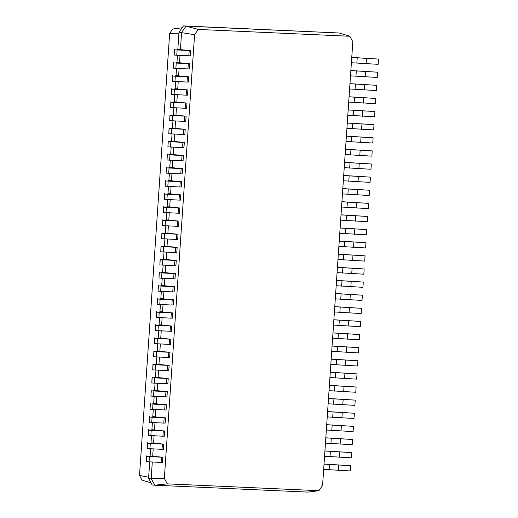 <?xml version="1.0" encoding="UTF-8"?>
<svg xmlns="http://www.w3.org/2000/svg" width="518" height="518" viewBox="0 0 518 518"><rect width="100%" height="100%" fill="white"/><g stroke="black" fill="none" stroke-linecap="round" stroke-linejoin="round"><path stroke-width="0.78" d="M323.666 469.36L350.401 470.959L350.764 465.714L324.028 464.037M324.022 464.115L350.764 465.714M322.572 485.444L352.816 41.803L349.87 36.26L198.264 29.442L194.587 34.68L164.342 478.328L167.288 483.864L318.894 490.688L322.572 485.444M349.87 36.26L339.102 32.997L186.059 26.114L181.585 32.492L180.413 49.689M318.894 490.688L307.802 492.1L154.759 485.211L152.169 485.003L148.588 478.263L151.178 478.477L154.759 485.211L167.288 483.864M324.559 456.241L351.295 457.841L351.657 452.596L324.922 450.925M198.264 29.442L186.059 26.114L183.469 25.9L178.995 32.278L177.829 49.327L180.419 49.54L177.713 49.443L190.572 50.583L174.521 49.806L187.296 50.363L177.829 49.327M194.587 34.68L178.995 32.278M164.342 478.328L151.178 478.477L152.298 462.043M153.192 448.925L152.687 456.326M154.086 435.813L153.581 443.207M154.979 422.694L154.481 430.089M155.873 409.576L155.374 416.971M156.773 396.458L156.268 403.852M157.666 383.339L157.161 390.74M158.56 370.228L158.055 377.622M159.453 357.109L158.948 364.504M160.347 343.991L159.842 351.385M161.24 330.873L160.735 338.267M162.134 317.754L161.629 325.149M163.028 304.636L162.522 312.037M163.921 291.524L163.423 298.918M164.821 278.406L164.316 285.8M165.715 265.287L165.21 272.682M166.608 252.169L166.103 259.563M167.502 239.051L166.997 246.451M168.395 225.939L167.89 233.333M169.289 212.82L168.784 220.215M170.182 199.702L169.677 207.096M171.076 186.584L170.571 193.978M171.97 173.465L171.471 180.86M172.87 160.347L172.364 167.748M173.763 147.235L173.258 154.629M174.657 134.117L174.152 141.511M175.55 120.998L175.045 128.393M176.444 107.88L175.939 115.274M177.337 94.762L176.832 102.163M178.231 81.65L177.726 89.044M179.124 68.531L178.619 75.926M180.018 55.413L179.513 62.807M339.102 32.997L183.469 25.9M324.922 450.997L351.657 452.596M325.453 443.13L352.195 444.722L352.551 439.478L325.816 437.807M325.816 437.878L352.551 439.478M326.346 430.011L353.088 431.611L353.444 426.359L326.709 424.689M326.709 424.76L353.444 426.359M327.246 416.893L353.982 418.492L354.338 413.241L327.609 411.57M327.603 411.648L354.338 413.241M328.14 403.775L354.875 405.374L355.231 400.129L328.503 398.452M328.496 398.53L355.231 400.129M329.034 390.656L355.769 392.255L356.125 387.011L329.396 385.334M329.39 385.411L356.125 387.011M329.927 377.538L356.662 379.137L357.019 373.892L330.29 372.222M330.283 372.293L357.019 373.892M330.821 364.426L357.556 366.019L357.912 360.774L331.183 359.103M331.177 359.175L357.912 360.774M331.714 351.308L358.45 352.907L358.812 347.656L332.077 345.985M332.07 346.063L358.812 347.656M332.608 338.189L359.343 339.789L359.706 334.537L332.97 332.867M332.964 332.945L359.706 334.537M333.501 325.071L360.237 326.67L360.599 321.425L333.864 319.748M333.864 319.826L360.599 321.425M334.395 311.953L361.137 313.552L361.493 308.307L334.757 306.637M334.757 306.708L361.493 308.307M335.295 298.841L362.03 300.434L362.386 295.189L335.658 293.518M335.651 293.589L362.386 295.189M336.188 285.722L362.924 287.322L363.28 282.07L336.551 280.4M336.545 280.471L363.28 282.07M337.082 272.604L363.817 274.203L364.173 268.952L337.445 267.282M337.438 267.359L364.173 268.952M337.976 259.486L364.711 261.085L365.067 255.84L338.338 254.163M338.332 254.241L365.067 255.84M338.869 246.367L365.604 247.967L365.961 242.722L339.232 241.045M339.225 241.123L365.961 242.722M339.763 233.249L366.498 234.848L366.854 229.603L340.125 227.933M340.119 228.004L366.854 229.603M340.656 220.137L367.391 221.73L367.754 216.485L341.019 214.815M341.012 214.886L367.754 216.485M341.55 207.019L368.285 208.618L368.648 203.367L341.912 201.696M341.912 201.774L368.648 203.367M342.443 193.9L369.185 195.5L369.541 190.248L342.806 188.578M342.806 188.656L369.541 190.248M343.337 180.782L370.079 182.381L370.435 177.137L343.706 175.46M343.699 175.537L370.435 177.137M344.237 167.664L370.972 169.263L371.328 164.018L344.6 162.348M344.593 162.419L371.328 164.018M345.13 154.552L371.866 156.145L372.222 150.9L345.493 149.229M345.487 149.301L372.222 150.9M346.024 141.433L372.759 143.033L373.115 137.782L346.387 136.111M346.38 136.182L373.115 137.782M346.918 128.315L373.653 129.914L374.009 124.663L347.28 122.993M347.274 123.07L374.009 124.663M347.811 115.197L374.546 116.796L374.902 111.551L348.174 109.874M348.167 109.952L374.902 111.551M348.705 102.078L375.44 103.678L375.803 98.433L349.067 96.756M349.061 96.834L375.803 98.433M349.598 88.96L376.333 90.559L376.696 85.315L349.961 83.644M349.954 83.715L376.696 85.315M350.492 75.848L377.233 77.441L377.59 72.196L350.854 70.526M350.854 70.597L377.59 72.196M351.385 62.73L378.127 64.329L378.483 59.078L351.748 57.407M351.748 57.485L378.483 59.078M182.148 27.778L172.766 28.976L169.651 33.417L139.517 475.427L142.01 480.121L151.029 482.854M189.679 63.701L188.299 63.682L187.943 68.926L189.323 68.946L189.679 63.701L176.819 62.555L179.526 62.659L176.936 62.445L177.428 55.297M188.785 76.819L187.406 76.8L187.05 82.045L188.429 82.064L188.785 76.819L175.926 75.673L178.632 75.777L176.042 75.563L176.528 68.415M187.892 89.938L186.512 89.912L186.15 95.163L187.535 95.182L187.892 89.938L175.032 88.792L177.739 88.895L175.149 88.682L175.634 81.533M186.998 103.056L185.619 103.03L185.256 108.275L186.642 108.301L186.998 103.056L174.139 101.91L176.845 102.014L174.255 101.8L174.741 94.645M186.104 116.168L184.719 116.149L184.363 121.393L185.748 121.419L186.104 116.168L173.245 115.028L175.952 115.126L173.362 114.918L173.847 107.763M185.211 129.286L183.825 129.267L183.469 134.512L184.855 134.531L185.211 129.286L172.352 128.147L175.058 128.244L172.468 128.03L172.954 120.882M184.317 142.405L182.932 142.385L182.576 147.63L183.955 147.649L184.317 142.405L171.458 141.259L174.158 141.362L171.575 141.149L172.06 134M183.424 155.523L182.038 155.497L181.682 160.748L183.061 160.768L183.424 155.523L170.564 154.377L173.265 154.481L170.675 154.267L171.167 147.118M182.524 168.641L181.145 168.615L180.788 173.867L182.168 173.886L182.524 168.641L169.664 167.495L172.371 167.599L169.781 167.385L170.273 160.23M181.63 181.753L180.251 181.734L179.895 186.979L181.274 187.004L181.63 181.753L168.771 180.614L171.477 180.717L168.887 180.504L169.38 173.349M180.737 194.872L179.357 194.852L179.001 200.097L180.381 200.123L180.737 194.872L167.877 193.732L170.584 193.829L167.994 193.615L168.479 186.467M179.843 207.99L178.464 207.971L178.108 213.215L179.487 213.235L179.843 207.99L166.984 206.844L169.69 206.947L167.1 206.734L167.586 199.585M178.95 221.108L177.57 221.082L177.208 226.334L178.593 226.353L178.95 221.108L166.09 219.962L168.797 220.066L166.207 219.852L166.692 212.704M178.056 234.227L176.677 234.201L176.314 239.452L177.7 239.471L178.056 234.227L165.197 233.081L167.903 233.184L165.313 232.97L165.799 225.822M177.162 247.339L175.777 247.319L175.421 252.564L176.806 252.59L177.162 247.339L164.303 246.199L167.01 246.303L164.42 246.089L164.905 238.934M176.269 260.457L174.883 260.437L174.527 265.682L175.906 265.708L176.269 260.457L163.41 259.317L166.11 259.414L163.526 259.207L164.012 252.052M175.375 273.575L173.99 273.556L173.634 278.801L175.013 278.82L175.375 273.575L162.516 272.436L165.216 272.533L162.633 272.319L163.118 265.171M174.482 286.694L173.096 286.674L172.74 291.919L174.119 291.938L174.482 286.694L161.622 285.547L164.323 285.651L161.733 285.437L162.225 278.289M173.582 299.812L172.203 299.786L171.846 305.037L173.226 305.057L173.582 299.812L160.722 298.666L163.429 298.769L160.839 298.556L161.331 291.407M172.688 312.93L171.309 312.904L170.953 318.156L172.332 318.175L172.688 312.93L159.829 311.784L162.535 311.888L159.945 311.674L160.431 304.519M171.795 326.042L170.416 326.023L170.059 331.267L171.439 331.293L171.795 326.042L158.935 324.903L161.642 325L159.052 324.792L159.538 317.638M170.901 339.16L169.522 339.141L169.159 344.386L170.545 344.412L170.901 339.16L158.042 338.021L160.748 338.118L158.158 337.904L158.644 330.756M170.008 352.279L168.628 352.259L168.266 357.504L169.651 357.524L170.008 352.279L157.148 351.133L159.855 351.236L157.265 351.023L157.75 343.874M169.114 365.397L167.728 365.371L167.372 370.623L168.758 370.642L169.114 365.397L156.255 364.251L158.961 364.355L156.371 364.141L156.857 356.993M168.22 378.516L166.835 378.49L166.479 383.741L167.864 383.76L168.22 378.516L155.361 377.369L158.068 377.473L155.478 377.259L155.963 370.111M167.327 391.627L165.941 391.608L165.585 396.853L166.964 396.879L167.327 391.627L154.468 390.488L157.168 390.591L154.584 390.378L155.07 383.223M166.433 404.746L165.048 404.726L164.692 409.971L166.071 409.997L166.433 404.746L153.574 403.606L156.274 403.703L153.684 403.496L154.176 396.341M165.533 417.864L164.154 417.845L163.798 423.089L165.177 423.109L165.533 417.864L152.674 416.725L155.381 416.822L152.791 416.608L153.283 409.46M164.64 430.982L163.261 430.963L162.905 436.208L164.284 436.227L164.64 430.982L151.78 429.836L154.487 429.94L151.897 429.726L152.389 422.578M163.746 444.101L162.367 444.075L162.011 449.326L163.39 449.346L163.746 444.101L150.887 442.955L153.593 443.058L151.003 442.845L151.489 435.696M162.853 457.219L161.474 457.193L161.111 462.445L162.497 462.464L162.853 457.219L149.993 456.073L152.7 456.177L150.11 455.963L150.596 448.808M149.702 461.926L148.588 478.263M148.66 477.285L139.517 475.427M178.93 33.171L169.651 33.417M190.572 50.583L190.216 55.834L176.755 55.264L174.165 55.05L174.521 49.806M174.203 54.494L174.436 49.216M188.299 63.682L173.627 62.924L186.402 63.481L176.936 62.445M187.943 68.926L173.271 68.169L173.627 62.924M173.31 67.612L173.543 62.335M187.406 76.8L172.734 76.042L185.509 76.593L176.042 75.563M187.05 82.045L172.377 81.287L172.734 76.042M172.416 80.73L172.649 75.453M186.512 89.912L171.84 89.161L184.615 89.711L175.149 88.682M186.15 95.163L171.484 94.406L171.84 89.161M171.523 93.849L171.756 88.572M185.619 103.03L170.946 102.273L183.715 102.829L174.255 101.8M185.256 108.275L170.59 107.524L170.946 102.273M170.623 106.967L170.856 101.683M184.719 116.149L170.053 115.391L182.822 115.948L173.362 114.918M184.363 121.393L169.69 120.636L170.053 115.391M169.729 120.079L169.962 114.802M183.825 129.267L169.159 128.509L181.928 129.066L172.468 128.03M183.469 134.512L168.797 133.754L169.159 128.509M168.836 133.197L169.069 127.92M182.932 142.385L168.259 141.628L181.035 142.178L171.575 141.149M182.576 147.63L167.903 146.872L168.259 141.628M167.942 146.316L168.175 141.038M182.038 155.497L167.366 154.746L180.141 155.296L170.675 154.267M181.682 160.748L167.01 159.991L167.366 154.746M167.049 159.434L167.282 154.157M181.145 168.615L166.472 167.858L179.247 168.415L169.781 167.385M180.788 173.867L166.116 173.109L166.472 167.858M166.155 172.552L166.388 167.269M180.251 181.734L165.579 180.976L178.354 181.533L168.887 180.504M179.895 186.979L165.223 186.227L165.579 180.976M165.261 185.664L165.495 180.387M179.357 194.852L164.685 194.095L177.46 194.651L167.994 193.615M179.001 200.097L164.329 199.339L164.685 194.095M164.368 198.782L164.601 193.505M178.464 207.971L163.792 207.213L176.567 207.77L167.1 206.734M178.108 213.215L163.435 212.458L163.792 207.213M163.474 211.901L163.707 206.624M177.57 221.082L162.898 220.331L175.673 220.882L166.207 219.852M177.208 226.334L162.542 225.576L162.898 220.331M162.574 225.019L162.814 219.742M176.677 234.201L162.004 233.45L174.773 234L165.313 232.97M176.314 239.452L161.642 238.694L162.004 233.45M161.681 238.138L161.914 232.86M175.777 247.319L161.111 246.562L173.88 247.118L164.42 246.089M175.421 252.564L160.748 251.813L161.111 246.562M160.787 251.256L161.02 245.972M174.883 260.437L160.217 259.68L172.986 260.237L163.526 259.207M174.527 265.682L159.855 264.925L160.217 259.68M159.894 264.368L160.127 259.091M173.99 273.556L159.317 272.798L172.093 273.355L162.633 272.319M173.634 278.801L158.961 278.043L159.317 272.798M159 277.486L159.233 272.209M173.096 286.674L158.424 285.917L171.199 286.467L161.733 285.437M172.74 291.919L158.068 291.161L158.424 285.917M158.107 290.604L158.34 285.327M172.203 299.786L157.53 299.035L170.305 299.585L160.839 298.556M171.846 305.037L157.174 304.28L157.53 299.035M157.213 303.723L157.446 298.446M171.309 312.904L156.637 312.147L169.412 312.704L159.945 311.674M170.953 318.156L156.281 317.398L156.637 312.147M156.319 316.841L156.553 311.558M170.416 326.023L155.743 325.265L168.518 325.822L159.052 324.792M170.059 331.267L155.387 330.516L155.743 325.265M155.426 329.953L155.659 324.676M169.522 339.141L154.85 338.383L167.625 338.94L158.158 337.904M169.159 344.386L154.493 343.628L154.85 338.383M154.526 343.071L154.765 337.794M168.628 352.259L153.956 351.502L166.725 352.059L157.265 351.023M168.266 357.504L153.6 356.747L153.956 351.502M153.632 356.19L153.865 350.913M167.728 365.371L153.063 364.62L165.831 365.171L156.371 364.141M167.372 370.623L152.7 369.865L153.063 364.62M152.739 369.308L152.972 364.031M166.835 378.49L152.169 377.732L164.938 378.289L155.478 377.259M166.479 383.741L151.806 382.983L152.169 377.732M151.845 382.426L152.078 377.149M165.941 391.608L151.269 390.85L164.044 391.407L154.584 390.378M165.585 396.853L150.913 396.102L151.269 390.85M150.952 395.545L151.185 390.261M165.048 404.726L150.375 403.969L163.151 404.526L153.684 403.496M164.692 409.971L150.019 409.214L150.375 403.969M150.058 408.657L150.291 403.38M164.154 417.845L149.482 417.087L162.257 417.644L152.791 416.608M163.798 423.089L149.126 422.332L149.482 417.087M149.165 421.775L149.398 416.498M163.261 430.963L148.588 430.205L161.363 430.756L151.897 429.726M162.905 436.208L148.232 435.45L148.588 430.205M148.271 434.893L148.504 429.616M162.367 444.075L147.695 443.324L160.47 443.874L151.003 442.845M162.011 449.326L147.339 448.569L147.695 443.324M147.377 448.012L147.611 442.735M161.474 457.193L146.801 456.436L159.576 456.993L150.11 455.963M161.111 462.445L146.445 461.687L146.801 456.436M146.484 461.13L146.717 455.846M177.111 50.019L176.755 55.264M176.217 63.138L175.861 68.382M175.324 76.256L174.967 81.501M174.43 89.368L174.067 94.619M173.536 102.486L173.174 107.738M172.636 115.605L172.28 120.849M171.743 128.723L171.387 133.968M170.849 141.841L170.493 147.086M169.956 154.953L169.6 160.204M169.062 168.072L168.706 173.323M168.169 181.19L167.813 186.435M167.275 194.308L166.919 199.553M166.382 207.427L166.025 212.671M165.488 220.545L165.125 225.79M164.594 233.657L164.232 238.908M163.694 246.775L163.338 252.02M162.801 259.894L162.445 265.138M161.907 273.012L161.551 278.257M161.014 286.13L160.658 291.375M160.12 299.242L159.764 304.493M159.227 312.36L158.871 317.612M158.333 325.479L157.977 330.724M157.44 338.597L157.077 343.842M156.546 351.716L156.183 356.96M155.646 364.834L155.29 370.079M154.752 377.946L154.396 383.197M153.859 391.064L153.503 396.309M152.965 404.182L152.609 409.427M152.072 417.301L151.716 422.546M151.178 430.419L150.822 435.664M150.285 443.531L149.929 448.782M149.391 456.649L149.029 461.901M338.319 470.415L338.681 465.17M329.118 469.807L329.474 464.562M339.212 457.297L339.575 452.052M330.011 456.695L330.367 451.443M340.112 444.179L340.468 438.934M330.905 443.576L331.261 438.325M341.006 431.067L341.362 425.815M331.798 430.458L332.155 425.213M341.899 417.948L342.256 412.697M332.692 417.34L333.048 412.095M342.793 404.83L343.149 399.585M333.586 404.221L333.942 398.977M343.687 391.712L344.043 386.467M334.479 391.103L334.842 385.858M344.58 378.593L344.936 373.349M335.373 377.991L335.735 372.74M345.474 365.475L345.83 360.23M336.273 364.873L336.629 359.621M346.367 352.363L346.73 347.112M337.166 351.754L337.522 346.51M347.261 339.245L347.623 334M338.06 338.636L338.416 333.391M348.154 326.126L348.517 320.882M338.953 325.518L339.309 320.273M349.054 313.008L349.41 307.763M339.847 312.406L340.203 307.155M349.948 299.89L350.304 294.645M340.74 299.287L341.097 294.036M350.841 286.778L351.198 281.527M341.634 286.169L341.99 280.924M351.735 273.659L352.091 268.408M342.527 273.051L342.89 267.806M352.628 260.541L352.985 255.296M343.421 259.932L343.784 254.688M353.522 247.423L353.878 242.178M344.315 246.814L344.677 241.569M354.416 234.304L354.772 229.06M345.215 233.702L345.571 228.451M355.309 221.186L355.672 215.941M346.108 220.584L346.464 215.333M356.203 208.074L356.565 202.823M347.002 207.465L347.358 202.221M357.103 194.956L357.459 189.711M347.895 194.347L348.251 189.102M357.996 181.837L358.352 176.593M348.789 181.229L349.145 175.984M358.89 168.719L359.246 163.474M349.682 168.117L350.038 162.866M359.783 155.601L360.139 150.356M350.576 154.999L350.932 149.747M360.677 142.489L361.033 137.238M351.469 141.88L351.832 136.635M361.57 129.37L361.927 124.119M352.363 128.762L352.726 123.517M362.464 116.252L362.82 111.007M353.263 115.643L353.619 110.399M363.358 103.134L363.72 97.889M354.157 102.525L354.513 97.28M364.251 90.015L364.614 84.771M355.05 89.413L355.406 84.162M365.151 76.904L365.507 71.652M355.944 76.295L356.3 71.044M366.045 63.785L366.401 58.534M356.837 63.177L357.193 57.932M176.968 49.482L176.936 49.916M189.193 50.563L188.837 55.808M176.075 62.6L176.042 63.034M175.181 75.719L175.149 76.146M174.288 88.837L174.255 89.264M173.394 101.949L173.362 102.383M172.494 115.067L172.468 115.501M171.6 128.186L171.575 128.619M170.707 141.304L170.681 141.738M169.813 154.422L169.787 154.85M168.92 167.541L168.887 167.968M168.026 180.653L167.994 181.086M167.133 193.771L167.1 194.205M166.239 206.889L166.207 207.323M165.346 220.008L165.313 220.435M164.446 233.126L164.42 233.553M163.552 246.238L163.526 246.672M162.658 259.356L162.633 259.79M161.765 272.474L161.739 272.908M160.871 285.593L160.845 286.027M159.978 298.711L159.945 299.139M159.084 311.83L159.052 312.257M158.191 324.941L158.158 325.375M157.297 338.06L157.265 338.494M156.404 351.178L156.371 351.612M155.504 364.296L155.478 364.724M154.61 377.415L154.584 377.842M153.716 390.527L153.691 390.96M152.823 403.645L152.797 404.079M151.929 416.763L151.897 417.197M151.036 429.882L151.003 430.316M150.142 443L150.11 443.427M149.249 456.118L149.216 456.546"/></g></svg>
